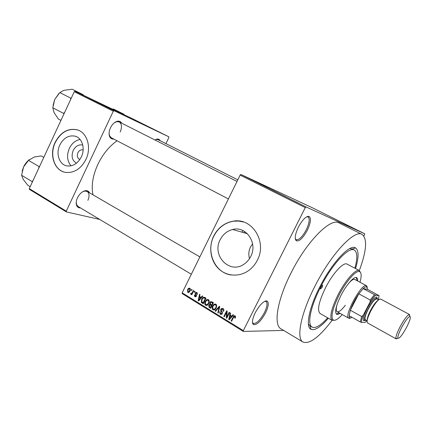 <?xml version="1.0" encoding="UTF-8"?>
<svg xmlns="http://www.w3.org/2000/svg" width="432" height="432" viewBox="0 0 432 432"><rect width="100%" height="100%" fill="white"/><g stroke="black" fill="none" stroke-linecap="round" stroke-linejoin="round"><path stroke-width="0.65" d="M307.282 230.342C303.032 238.054 299.381 241.542 296.347 240.818C294.397 238.804 295.083 234.225 298.404 227.081C302.497 219.634 306.061 216.081 309.096 216.427C311.353 218.263 310.748 222.901 307.282 230.342M295.283 238.653L296.131 239.674C298.993 240.17 302.362 236.893 306.234 229.846C309.409 223.058 310.009 218.749 308.032 216.913L306.698 216.81M265.48 313.06C260.755 321.467 256.727 325.296 253.384 324.545C251.732 322.79 252.358 318.843 255.258 312.698C259.832 304.544 263.79 300.656 267.133 301.028C269.077 302.621 268.526 306.634 265.48 313.06M252.472 322.375L253.228 323.39C256.381 323.903 260.113 320.312 264.422 312.617C267.203 306.758 267.748 303.032 266.058 301.444L264.816 301.266M76.507 163.172C72.16 160.607 71.048 156.384 73.175 150.503C75.568 146.086 78.764 144.266 82.76 145.044M82.82 149.904L83.138 150.017L82.82 149.904C80.757 149.558 79.11 150.525 77.89 152.793C76.745 156.022 77.398 158.269 79.844 159.532M59.827 144.995C55.539 153.646 59.324 164.797 67.073 165.915C73.051 166.531 77.809 163.528 81.346 156.902C85.455 148.613 82.226 137.992 75.173 136.177C68.769 134.93 63.655 137.873 59.827 144.995M80.093 139.482C75.438 140.389 71.852 143.359 69.336 148.387C66.56 155.169 67.111 160.99 70.999 165.85M55.107 142.42C48.919 154.915 54.508 171.05 65.821 172.417C74.245 173.119 80.946 168.799 85.919 159.467C91.746 147.722 87.296 132.673 77.414 129.875C68.116 127.883 60.68 132.062 55.107 142.42M78.386 130.232L77.593 129.946C68.294 127.953 60.863 132.133 55.291 142.49C49.577 154.121 53.881 169.171 63.985 172.006M249.485 258.66C248.373 254.653 248.697 250.776 250.452 247.039L252.59 243.837M250.69 256.57C249.129 259.654 246.985 262.132 244.258 264.006C229.748 274.774 211.399 255.501 220.255 239.598C223.031 234.263 227.146 230.893 232.61 229.495C246.121 225.666 258.066 243.092 250.69 256.57M213.721 236.002C208.348 246.856 210.406 260.885 218.7 268.801C226.94 276.761 240.392 277.295 249.82 269.665C252.931 267.138 255.425 264.017 257.299 260.307C267.43 241.747 252.072 217.517 233.366 221.152C224.662 222.68 218.111 227.632 213.721 236.002M243.535 222.021L238.577 221.049L233.518 221.2C224.813 222.723 218.268 227.675 213.878 236.045C205.61 251.608 214.871 273.019 231.298 274.99M113.783 139.066C111.893 139.255 110.516 138.451 109.652 136.647C108.675 134.174 108.94 131.225 110.452 127.813C112.288 124.189 114.593 122.002 117.374 121.246C119.324 120.89 120.782 121.538 121.748 123.201M109.069 133.45L109.598 135.869L111.283 137.754M80.465 207.905C78.586 207.986 77.29 207.133 76.572 205.346C75.859 203.218 76.156 200.707 77.458 197.813C79.564 193.747 82.226 191.376 85.439 190.685C87.372 190.463 88.744 191.187 89.564 192.85M76.216 202.257L76.567 204.568L78.073 206.474L191.322 274.255M328.369 318.222C320.684 327.1 314.885 330.799 310.97 329.314C305.343 327.008 308.977 307.892 319.869 286.816C332.122 262.451 349.952 243.659 355.541 247.93C358.895 250.425 358.9 257.305 355.563 268.558M308.383 323.968L310.095 325.917L310.97 329.314M359.343 270.545C366.622 250.733 367.524 238.685 362.043 234.403C354.586 229.235 331.187 253.87 315.009 286.07C300.683 313.843 295.996 338.737 303.075 342.079C309.636 344.39 319.302 337.144 332.078 320.339M362.043 234.403L339.028 222.934C330.745 217.393 306.866 241.148 291.103 272.851C277.112 300.17 273.272 325.102 281.021 328.865L303.075 342.079M242.876 230.564L241.877 232.151M117.045 140.767C109.231 146.291 102.843 154.154 97.88 164.354C92.696 175.819 91.082 185.987 93.042 194.87M251.467 179.636L252.277 180.025L251.467 179.636M252.747 180.29L250.965 179.431L252.742 180.306M254.637 181.213L255.442 181.607L254.637 181.213M255.641 181.721L257.904 182.849L255.636 181.732M261.965 184.88L259.27 183.595L261.959 184.891M269.519 188.622L266.296 187.061L269.519 188.622M277.339 192.515L274.142 190.971L277.333 192.526M297.605 202.619L294.3 201.058L297.605 202.619M305.267 207.619L240.133 175.095L240.894 174.458L311.942 207.56L364.775 233.809L305.996 206.912L305.267 207.619L243.34 330.615L243.297 331.425L283.624 330.421M240.894 174.458L305.996 206.912M294.381 201.037L291.778 199.8L294.381 201.037M289.586 198.693L286.551 197.192L289.586 198.693M282.739 195.232L285.811 196.765L282.728 195.248M277.209 192.537L281.459 194.573L277.209 192.537M271.183 189.475L274.784 191.246L271.183 189.475M262.645 185.236L266.992 187.364L262.629 185.269M247.687 177.768L250.49 179.156L247.676 177.795M247.136 177.476L247.941 177.865L247.136 177.476M243.297 331.425L182.218 293.636L182.18 292.82L243.34 330.615M364.775 233.809L363.868 236.002M191.619 289.413L192.056 289.683L191.668 290.471L191.23 290.201L191.619 289.413M194.621 291.249L195.059 291.519L194.67 292.307L194.233 292.037L194.621 291.249M202.3 295.936L202.765 296.222L198.671 300.942L198.202 300.656L199.535 294.246L200 294.532L199.562 296.422L201.096 297.362L202.3 295.936M209.277 301.244L208.769 303.426L207.598 305.03L205.578 305.294C204.541 304.177 204.439 302.87 205.276 301.374L206.712 299.646L208.418 299.581L209.277 301.244M216.707 305.786L216.194 307.984L215.136 309.485L212.976 309.852C211.923 308.723 211.82 307.406 212.663 305.905L214.115 304.171L215.838 304.106L216.707 305.786M223.004 308.48C223.938 309.209 224.127 310.154 223.576 311.315L223.079 311.105L222.637 309.112L221.222 309.512L222.28 313.573L221.897 314.118L220.201 314.312L219.661 311.78L220.158 311.99L220.52 313.643L221.616 313.578L221.972 312.606L220.79 311.008L220.763 309.242L221.184 308.659L223.004 308.48M233.01 314.685L233.501 314.982L229.241 319.783L228.755 319.486L230.105 312.914L230.591 313.211L230.148 315.149L231.757 316.132L233.01 314.685M240.133 175.095L182.18 292.82M235.597 316.694L235.186 318.233L234.684 318.022L234.706 316.494L233.987 316.613L231.59 321.23L231.12 320.944L233.636 316.159L235.062 315.841L235.597 316.694M229.111 312.304L229.576 312.59L226.746 318.244L226.249 317.941L226.568 312.212L224.305 316.742L223.846 316.456L226.665 310.813L227.162 311.116L226.849 316.834L229.111 312.304M219.294 306.31L219.742 306.585L218.29 313.038L217.82 312.746L219.218 307.12L215.541 311.342L215.066 311.045L219.294 306.31M212.004 301.86L213.408 302.719L210.627 308.313L209.223 307.449L208.683 305.284L209.752 304.409L209.817 302.665L210.427 301.871L212.004 301.86M204.709 297.405L206.015 298.204L203.256 303.772L201.355 302.465L201.631 299.187L202.975 297.437L204.709 297.405M196.852 292.518L197.289 294.467L196.814 294.268L196.538 293.074L195.88 293.042L195.566 293.765L196.371 296.158L195.917 296.708L194.81 296.692L194.362 294.921L194.837 295.115L195.08 296.109L195.89 295.969L195.145 293.166L195.696 292.502L196.852 292.518M193.369 290.482L193.806 290.752L191.824 294.764L191.387 294.494L191.705 293.857L190.831 294.246L190.523 293.776L190.928 293.279L191.857 293.333L193.369 290.482M189.815 288.22C190.566 289.013 190.631 289.953 190.004 291.038L188.989 292.324L187.769 292.367L187.558 289.591L188.638 288.236L189.815 288.22M355.541 247.93L352.21 249.021L349.645 248.627M244.658 231.541L243.896 232.729M74.261 91.708L75.011 91.26L114.059 110.705L113.314 111.191L74.261 91.708L29.279 188.633L66.263 211.156L66.415 211.928L99.765 219.456M66.415 211.928L29.457 189.4L29.279 188.633M114.059 110.705L168.809 136.787L168.847 137.538L165.926 143.618M168.809 136.787L132.791 118.881L75.011 91.26M113.314 111.191L66.263 211.156M154.883 139.952L156.929 139.088C158.441 138.845 159.554 139.406 160.256 140.762M120.199 132.003C122.159 127.181 121.835 123.822 119.221 121.927L116.721 121.667L114.475 122.661M87.874 200.351C89.64 196.144 89.402 193.18 87.161 191.457L84.748 191.052L82.523 191.84M237.8 179.836L158.096 139.671L156.271 139.455L154.894 139.957M308.194 216.313L308.237 216.74M235.283 318.028L234.684 318.022M235.57 316.51L234.706 316.494M231.73 320.949L231.12 320.944M234.911 316.499L235.294 316.024M234.414 315.679L233.982 316.165M229.5 319.491L228.755 319.486M232.465 316.148L231.757 316.132M232.243 316.402L231.8 316.132M230.008 318.082L231.271 316.699L229.975 315.905L229.257 319.021L230.008 318.082L230.742 318.092M231.962 316.715L231.271 316.699M229.91 319.032L229.257 319.021M231.444 315.938L229.975 315.905M226.892 317.952L226.249 317.941M227.102 312.233L226.568 312.212M224.44 316.472L223.846 316.456M227.448 316.845L226.849 316.834M223.657 311.126L223.079 311.105M223.668 309.161L222.637 309.112M223.565 308.993L223.133 309.134M221.611 314.35L220.201 314.312M221.675 314.302L221.195 313.81M222.399 313.286L221.832 313.27M222.502 312.622L221.972 312.606M221.632 311.04L220.79 311.008M221.378 309.269L220.763 309.242M222.469 309.026L223.02 308.491M218.354 312.763L217.82 312.746M219.613 307.141L219.218 307.12M215.779 311.072L215.066 311.045M214.493 309.911L212.976 309.852M214.52 309.901L214.002 309.371M213.246 305.937L212.663 305.905M215.195 304.625L215.676 304.258L214.115 304.171M216.41 304.684L216 304.792M214.866 309.263L215.217 309.409M213.295 309.199L214.866 308.961L215.746 307.697C216.378 306.58 216.302 305.602 215.514 304.765L213.964 305.003L213.106 306.202L212.668 307.584L213.295 309.199M216.319 307.719L215.746 307.697M216.481 304.819L215.514 304.765M214.294 304.182L214.153 304.463M210.967 307.622L209.223 307.449M209.266 305.311L208.683 305.284M210.514 304.981L210.946 304.625M210.686 304.463L209.752 304.409M210.411 302.697L209.817 302.665M211.664 302.324L212.08 301.909M213.019 302.481L212.679 302.384M212.117 305.311L211.378 305.03M210.497 307.379L211.329 305.71L209.984 304.954L209.18 305.467L209.714 306.898L211.075 307.406M211.901 305.737L211.329 305.71M211.561 305.035L209.984 304.954M211.653 305.057L212.63 303.097L211.167 302.292L210.271 302.935L210.762 304.511L212.231 305.089M213.203 303.129L212.63 303.097M212.744 302.389L211.167 302.292M213.219 302.605L211.669 302.508M210.859 301.622L210.843 301.892M207.036 305.37L205.578 305.294M207.112 305.338L206.62 304.808M205.848 301.412L205.276 301.374M207.835 300.11L208.305 299.754L206.712 299.646M209.002 300.181L208.651 300.267M207.495 304.727L207.787 304.857M205.902 304.641L207.365 304.474L208.327 303.145C208.953 302.033 208.877 301.066 208.1 300.235L206.653 300.402L205.718 301.666L205.281 303.043L205.902 304.641M208.888 303.178L208.327 303.145M209.066 300.294L208.1 300.235M203.596 303.08L203.267 302.854M202.635 302.54L201.355 302.465M202.198 299.225L201.631 299.187M204.142 297.934L204.757 297.437M205.826 298.091L204.779 298.118M203.132 302.848L205.249 298.582L204.444 298.091L203.126 298.037L202.073 299.468L201.766 301.86L203.699 302.881M205.81 298.625L205.249 298.582M206.015 298.204L204.444 298.091M203.688 297.13L203.391 297.47M198.882 300.699L198.202 300.656M201.739 297.405L201.096 297.362M201.555 297.616L201.145 297.362M199.411 299.279L200.626 297.918L199.39 297.162L198.688 300.202L199.411 299.279L200.075 299.322M201.258 297.961L200.626 297.918M199.276 300.24L198.688 300.202M200.956 297.275L199.39 297.162M197.338 294.311L196.814 294.268M197.386 293.144L196.538 293.074M195.82 296.768L194.81 296.692M196.117 296.536L195.907 296.185M196.436 296.006L195.89 295.969M196.528 295.596L195.912 295.547M195.707 293.215L195.145 293.166M196.884 293.101L197.159 292.766M194.778 292.086L194.233 292.037M191.938 294.538L191.387 294.494M192.251 293.9L190.523 293.776M191.155 294.273L190.831 294.246M192.505 293.387L191.857 293.333M192.888 292.61L192.343 292.561M191.776 290.25L191.23 290.201M188.741 292.448L187.769 292.367M189.119 292.237L188.876 291.757M188.109 289.64L187.558 289.591M189.799 288.814L190.129 288.495M188.066 291.8L188.806 291.751L189.567 290.774L189.518 288.787L188.8 288.824L188.012 289.818L188.066 291.8M190.107 290.817L189.567 290.774M190.328 288.862L189.518 288.787M265.934 300.899L265.75 301.261M266.679 300.888L266.512 301.212M266.22 300.866L265.961 301.379L267.133 301.028M292.869 200.318L293.96 200.837L292.864 200.329M275.26 191.554L277.711 192.737L275.26 191.554M272.273 190.069L270.729 189.286L272.273 190.069M273.235 190.512L271.604 189.686L273.235 190.512M267.397 187.634L269.876 188.833L267.392 187.645M264.449 186.165L266.247 187.002L264.449 186.165M260.399 184.135L261.533 184.675L260.399 184.135M248.335 178.114L249.988 178.907L248.33 178.119M322.234 287.172L322.628 285.163L320.927 286.972L320.528 288.981L322.234 287.172M357.68 281.021C357.782 279.207 357.442 278.078 356.665 277.641C354.218 275.951 346.453 284.591 341.032 295.288C335.966 305.716 334.492 312.044 336.609 314.258C337.397 314.68 338.531 314.361 340.006 313.292M356.956 280.633L356.27 277.501M359.964 282.236C361.654 276.118 361.519 272.581 359.554 271.62C356.157 269.919 346.145 281.2 339.131 295.04C332.613 308.437 330.604 316.737 333.094 319.939C334.962 321.079 338.018 319.286 342.257 314.561M334.757 320.279L331.96 320.252C329.368 316.964 331.43 308.41 338.143 294.602C345.379 280.325 355.703 268.715 359.208 270.491L360.736 272.835M359.429 270.589L347.09 264.114C343.559 261.711 332.861 273.191 325.561 287.68C318.794 301.779 316.958 310.376 320.058 313.475L332.159 320.387M354.861 268.191C357.626 258.196 357.431 252.158 354.272 250.079C348.851 246.353 332.138 264.125 320.663 286.934C310.462 306.666 306.947 324.67 312.104 327.089C315.554 328.628 320.744 325.539 327.677 317.828M348.678 283.295C351.47 280.168 353.5 278.894 354.764 279.466L366.53 285.736L367.308 287.302M345.33 305.246C341.593 310.165 338.861 312.304 337.122 311.672C335.961 310.916 335.945 308.518 337.073 304.49M336.28 314.005L339.293 312.892M83.56 95.348L83.036 94.635L72.187 89.235L63.817 90.337L59.81 92.599L70.724 98.123L70.594 99.608M83.036 94.635L82.712 94.943M71.291 98.102L70.724 98.123M64.654 112.406L63.623 113.427L52.801 107.768L54.767 99.398L59.81 92.599M63.623 113.427L63.968 113.875M60.95 120.388L58.374 119.021L54.092 112.649L52.801 107.768M59 93.404L54.767 99.398L53.066 105.295M307.773 216.783L307.681 216.41M374.495 294.689L375.678 295.159C374.042 296.595 372.19 298.874 370.116 301.99L370.186 299.97L374.495 294.689L363.161 288.614C364.635 287.248 365.774 286.632 366.579 286.767L367.627 289.402L363.161 288.614L358.808 293.809L350.32 310.219L349.142 315.711L349.709 317.758L350.401 318.022L352.112 317.374M350.482 318.022L349.288 318.352L348.554 318.076C343.969 315.468 361.33 283.576 366.223 285.628L366.53 285.736M370.186 299.97L358.808 293.809C355.093 299.198 352.264 304.668 350.32 310.219L361.606 316.494L363.199 315.317C362 318.487 361.444 320.852 361.525 322.402L365.175 322.423L366.908 320.62M361.525 322.402L360.326 321.98L361.606 316.494M349.142 315.711L360.326 321.98M378.34 299.738L379.08 295.682L375.678 295.159M379.08 295.682L367.627 289.402M370.116 301.99L363.199 315.317M374.944 303.361L374.56 304.63M368.987 314.798L368.129 315.808M406.555 327.375C409.979 320.582 411.075 316.926 409.833 316.402C407.975 317.218 405.248 320.917 401.641 327.499C398.801 333.077 397.553 336.636 397.91 338.18C399.335 338.791 402.214 335.189 406.555 327.375M397.715 338.229L396.166 338.915L395.96 338.677C395.55 336.965 396.927 333.007 400.086 326.808C404.093 319.486 407.133 315.382 409.207 314.496L409.514 314.539L409.774 316.213M377.665 299.376L376.996 298.091C374.857 298.48 371.871 302.157 368.042 309.123C365.078 315.085 363.992 318.838 364.792 320.377L366.233 320.247M365.137 320.576L363.625 320.695C362.761 319.054 363.911 315.052 367.076 308.691C371.164 301.255 374.35 297.335 376.634 296.935L377.347 298.274M376.877 301.18L376.699 301.784M367.124 320.744L365.369 319.766C364.365 318.595 365.326 315.052 368.253 309.139C372.049 302.281 374.895 298.868 376.79 298.906L378.562 299.857M377.168 300.915L377.104 301.315M396.166 338.915L367.535 322.92C366.412 321.602 367.529 317.558 370.888 310.786C375.241 302.918 378.481 299.003 380.619 299.03L409.514 314.539M367.567 318.73L367.265 319M367.745 318.136L367.33 318.611M124.313 114.831L123.86 114.194L123.606 114.491M123.86 114.194L113.573 109.08L112.412 109.139M43.789 157.367L41.267 155.925L34.295 157.01L28.48 160.385L38.988 166.514L38.853 167.999M39.566 166.466L38.988 166.514M33.021 180.565L32.022 181.537L21.6 175.273L23.56 166.957L28.48 160.385M32.022 181.537L32.378 181.948M30.186 186.678L27.707 185.171L23.215 179.383L21.6 175.273M29.376 159.543L26.951 161.806L24.878 164.538L23.56 166.957L22.167 171.191M233.663 317.104L233.053 317.093M222.248 311.812L221.438 311.785M219.391 308.14L218.954 308.119M212.058 305.273L210.481 305.192M203.596 303.091L202.009 302.999M196.452 295.083L195.523 295.007M367.211 320.204C367.13 318.206 368.237 314.939 370.537 310.392C373.48 304.949 376.018 301.558 378.151 300.224M296.017 239.609L296.347 240.818M252.547 322.979L253.125 323.33L253.384 324.545M109.598 135.869L109.652 136.647M76.567 204.568L76.572 205.346M295.396 239.29L296.017 239.614M312.104 327.089L309.998 325.858M354.272 250.079L352.102 248.967M307.287 216.54L307.919 216.859L309.096 216.427M265.372 301.039L265.955 301.379M156.271 139.455L156.929 139.088M84.748 191.052L85.439 190.685M116.721 121.667L117.374 121.246M232.61 229.495L247.439 233.744M76.604 136.728L75.173 136.177M233.636 316.159L235.138 316.192M229.943 318.157L230.677 318.168M221.616 313.578L222.264 313.594M221.184 308.659L222.723 308.723M213.737 304.441L215.303 304.528M214.866 308.961L215.584 308.988M209.137 304.69L210.719 304.776M210.427 301.871L212.004 301.968M206.464 299.819L208.051 299.927M207.365 304.474L208.094 304.517M202.975 297.437L204.574 297.556M195.718 296.174L196.339 296.217M195.696 292.502L196.992 292.615M191.657 293.517L192.413 293.576M188.638 288.236L190.01 288.365M188.806 291.751L189.535 291.811M333.094 319.939L331.96 320.252M359.554 271.62L359.208 270.491M237.001 181.456L119.221 121.927M228.393 198.947L109.82 136.993M87.161 191.457L199.87 256.894M366.665 286.789L366.314 285.649M348.743 318.211L337.122 311.672M349.709 317.758L348.554 318.076M409.833 316.402L409.207 314.496M376.996 298.091L376.634 296.935M364.792 320.377L363.625 320.695M397.91 338.18L395.96 338.677"/></g></svg>
